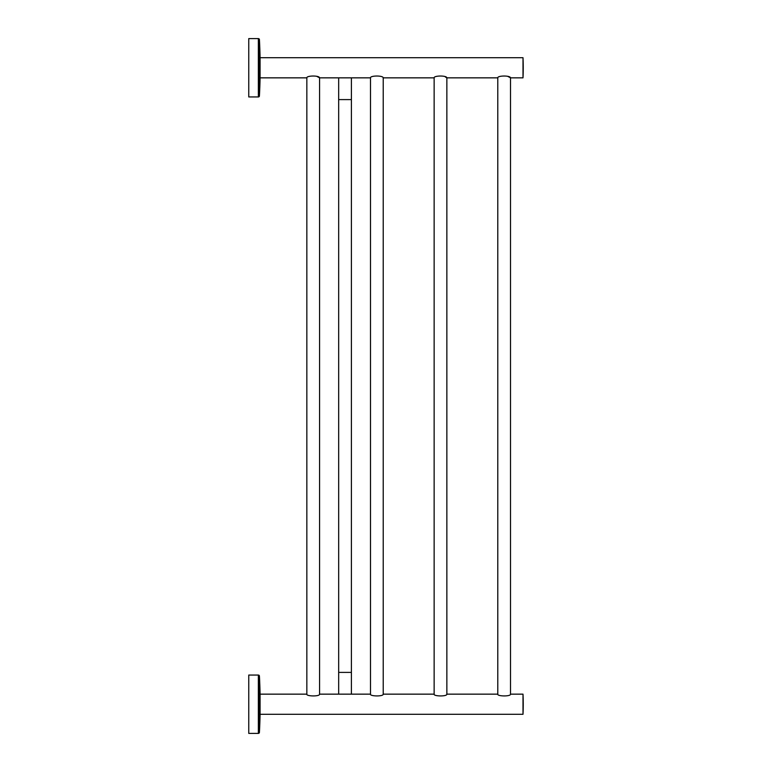 <?xml version="1.0" encoding="UTF-8"?>
<svg xmlns="http://www.w3.org/2000/svg" width="772" height="772" viewBox="0 0 772 772"><rect width="100%" height="100%" fill="white"/><g stroke="black" fill="none" stroke-linecap="round" stroke-linejoin="round"><path stroke-width="1.16" d="M523.001 694.153A212.165 212.165 0 0 1 523.001 714.303L523.001 694.153L510.514 694.153C510.881 696.672 496.946 696.354 497.786 694.153L446.863 694.153C447.229 696.672 433.304 696.354 434.134 694.153L383.221 694.153C383.587 696.672 369.653 696.354 370.492 694.153L319.569 694.153C319.936 696.672 306.011 696.354 306.841 694.153L260.077 694.153L260.077 704.228L260.077 694.153A530.422 530.422 -178.9 0 0 259.421 676.06L259.421 732.396A1.062 1.062 0 0 1 258.359 733.4L258.359 675.056A1.062 1.062 0 0 1 259.421 676.06M523.001 714.303L260.077 714.303L260.077 704.228M260.077 714.303A530.441 530.441 0 0 1 259.421 732.396M259.517 691.76A529.891 529.891 90 0 1 259.672 704.228A529.872 529.872 90.1 0 1 259.517 716.696L259.682 716.696A530.074 530.074 143.8 0 0 259.826 704.228A530.055 530.055 -81.9 0 0 259.682 691.76L259.517 691.76M316.858 76.399L319.569 77.847C319.579 75.357 306.455 75.502 306.841 77.847L306.841 694.153M507.802 76.399L510.514 77.847C510.514 75.357 497.4 75.502 497.786 77.847L446.863 77.847C446.872 75.357 433.748 75.502 434.134 77.847L383.221 77.847C383.23 75.357 370.106 75.502 370.492 77.847L319.569 77.847L319.569 694.153M383.221 77.847L383.221 694.153M370.492 77.847L370.492 694.153M434.134 77.847L434.134 694.153M446.863 694.153L446.863 77.847L445.386 76.988M523.001 67.772L523.001 57.697L523.001 77.847L510.514 77.847L510.514 694.153M497.786 77.847L497.786 694.153M306.841 77.847L260.077 77.847L260.077 57.697L260.077 67.772M523.001 77.847A212.165 212.165 0 0 0 523.001 57.697L260.077 57.697A530.422 530.422 0 0 0 259.421 39.604L259.421 95.94A1.062 1.062 0 0 1 258.359 96.944L258.359 38.6A1.062 1.062 0 0 1 259.421 39.604M258.359 675.056L248.758 675.056L248.758 733.4L258.359 733.4M259.701 710.539L259.624 711.967L259.749 710.539M259.701 698.081L259.662 699.509L259.749 698.081M259.643 699.133L259.653 699.133A529.891 529.891 89.5 0 0 259.537 691.924L259.682 691.924A530.026 530.026 -90.7 0 1 259.817 704.228A530.017 530.017 -89.3 0 1 259.682 716.532L259.537 716.532A529.891 529.891 -88.2 0 0 259.614 711.967M259.614 711.591L259.624 711.591A529.891 529.891 90.8 0 0 259.672 704.228A530.171 530.171 -90.1 0 0 259.653 699.509M260.077 77.847A530.441 530.441 -1 0 1 259.421 95.94M259.72 704.228L259.778 702.906L259.624 704.199M259.749 701.536L259.739 699.828L259.749 701.536M259.701 696.112L259.71 697.705L259.701 696.112M259.662 696.865L259.691 696.026M259.768 708.812L259.72 710.134L259.759 708.812M259.71 707.654L259.778 706.554L259.778 707.625M259.73 706.197L259.759 705.579M259.768 703.774L259.778 703.253L259.807 703.774M258.359 38.6L248.758 38.6L248.758 96.944L258.359 96.944M259.71 700.233L259.749 701.15L259.71 700.233M351.395 694.153L351.395 672.402L338.667 672.402L338.667 694.153M351.395 672.402L351.395 99.598L338.667 99.598L338.667 77.847M338.667 672.402L338.667 99.598M351.395 99.598L351.395 77.847"/></g></svg>
